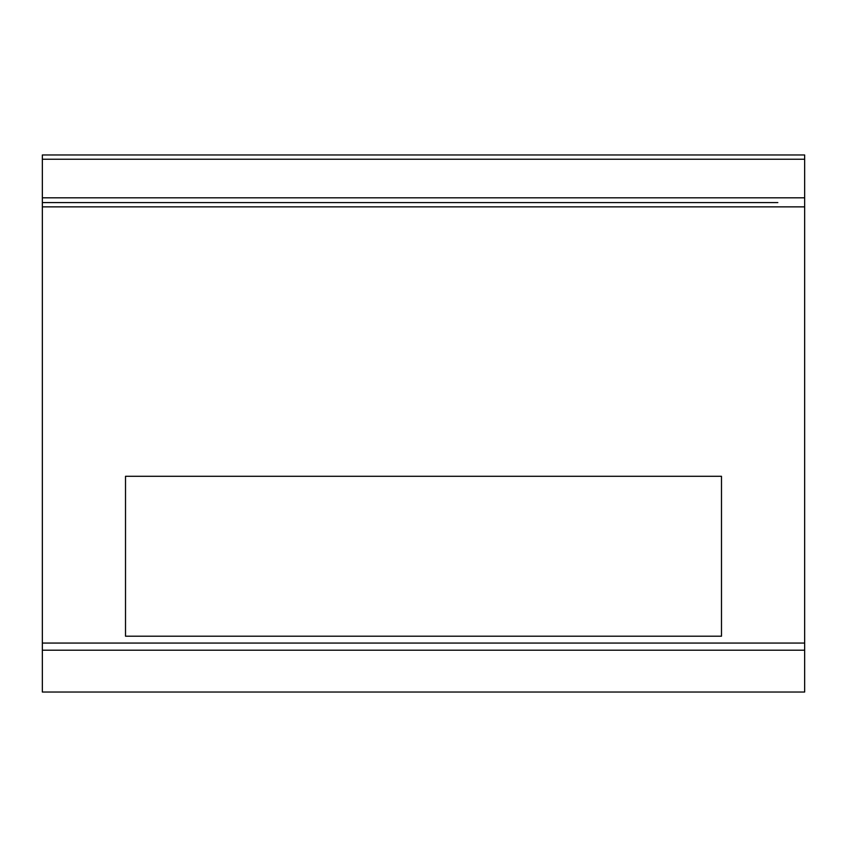<?xml version="1.0" encoding="UTF-8"?>
<svg xmlns="http://www.w3.org/2000/svg" width="847" height="847" viewBox="0 0 847 847"><rect width="100%" height="100%" fill="white"/><g stroke="black" fill="none" stroke-linecap="round" stroke-linejoin="round"><path stroke-width="1.27" d="M125.515 476.289L125.515 636.203L721.485 636.203L721.485 476.289L125.515 476.289M804.65 154.969L42.35 154.969L42.35 692.031L804.65 692.031L804.65 154.969L42.35 154.969L804.65 154.969M42.35 202.581L753.29 202.581M804.65 650.21L42.35 650.21M804.65 159.236L42.35 159.236M804.65 197.817L42.35 197.817M804.65 206.859L42.35 206.859M804.65 643.064L42.35 643.064M63.959 202.581L98.898 202.581L63.959 202.581M777.832 202.581L748.092 202.581"/></g></svg>
